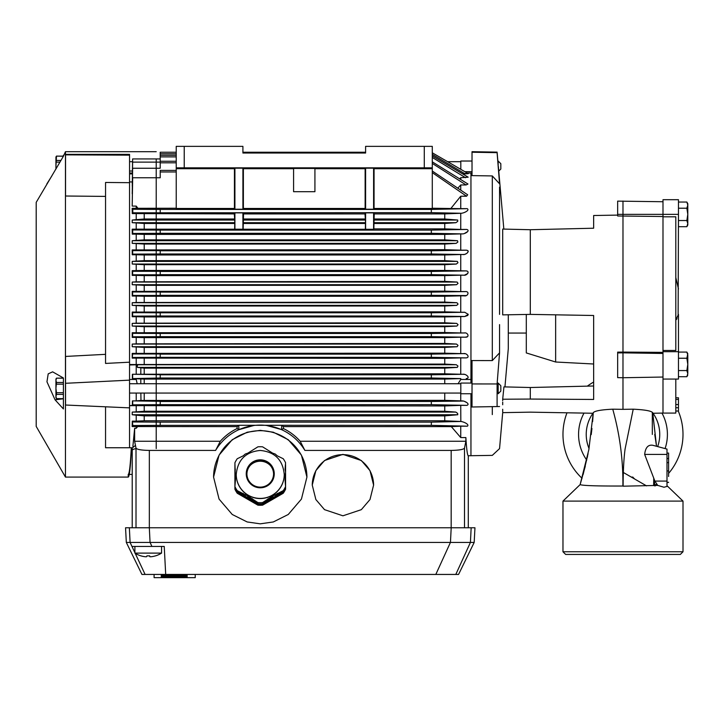 <?xml version="1.0" encoding="UTF-8"?>
<svg xmlns="http://www.w3.org/2000/svg" width="724" height="724" viewBox="0 0 724 724"><rect width="100%" height="100%" fill="white"/><g stroke="black" fill="none" stroke-linecap="round" stroke-linejoin="round"><path stroke-width="1.09" d="M65.459 477.089L36.2 426.409L36.2 202.367L63.404 156.257L65.459 151.687L65.459 477.089L128.22 477.089C129.315 476.899 130.32 468.519 131.252 451.957C131.451 450.057 133.225 448.925 136.583 448.572M156.221 448.572L156.221 158.927M65.459 151.687L156.221 151.687M55.06 399.82L63.404 408.951L63.404 377.964L52.626 371.837L48.2 373.856L46.951 381.792L55.06 399.82L63.404 398.779L63.404 395.078M129.243 474.419L128.22 477.089L128.22 474.419L132.22 474.419M51.811 175.995L46.834 183.95M63.404 155.244L63.404 156.257L56.481 156.094L55.938 166.357L55.938 157.027L56.481 156.094M135.46 445.405L131.252 448.789C130.329 465.677 129.315 474.22 128.22 474.419M63.404 377.964L63.404 381.738M472.021 161.027L460.817 161.027L460.817 169.335M498.157 165.742L498.157 161.027L500.827 163.696L500.827 169.027L498.601 171.262M56.481 160.447L60.961 160.447M63.404 156.14L56.481 156.14M59.983 162.113L56.481 162.113M55.938 169.036L55.938 166.357L56.11 168.746M134.89 546.439L134.89 553.109L161.561 553.109L161.561 546.439M148.221 555.869A23.82 23.82 -90 0 1 146.963 555.842A23.82 23.82 90 0 0 149.633 555.833A24.851 1.91 90 0 0 149.977 556.738L151.171 556.738A24.851 24.734 90 0 0 155.57 555.833L155.542 555.842M149.479 555.842A24.851 2.425 90 0 0 149.913 556.738L151.135 556.738M134.89 553.109A24.924 24.924 0 0 0 140.89 555.869L140.89 555.869A24.851 24.734 -90 0 0 145.271 556.738L146.474 556.738M140.899 555.833A24.851 24.779 -90 0 0 145.307 556.738L146.538 556.738A24.851 2.425 -90 0 0 146.963 555.833M155.57 555.833L155.56 555.869A24.924 24.924 0 0 0 161.561 553.109M634.188 478.745L632.857 477.089L631.536 477.089M634.188 478.428L633.636 478.428M687.8 375.068L686.85 376.715L687.8 373.638L686.85 376.715L678.46 376.715L678.46 370.561L686.85 370.561L687.8 373.638L687.8 364.398L686.85 370.561M678.46 358.244L686.85 358.244L687.8 364.398L687.8 355.158L686.85 352.081L687.8 355.158L686.85 352.081L678.46 352.081L678.46 370.561M687.8 355.158L686.85 352.081L687.8 353.728L686.85 358.244M677.012 318.714L675.8 320.117L678.46 314.388L678.46 379.068L662.994 379.068L662.994 413.078L652.767 413.259L656.532 446.283L652.74 412.798C651.672 410.979 645.165 409.775 633.229 409.178L625.102 448.925C623.817 458.382 623.156 470.808 623.12 486.193L622.902 486.03C596.757 486.112 582.494 485.641 580.123 484.609L562.973 501.099L683.004 501.099L683.004 551.769L562.973 551.769L565.643 554.439L680.334 554.439L683.004 551.769M678.46 351.692L662.994 351.692L662.994 413.078L675.8 413.078L675.8 379.068M662.994 351.692L662.994 350.479L675.8 350.479L675.8 216.802L662.994 216.802L662.994 350.479L662.994 214.367L678.46 214.367L678.46 199.697L662.994 199.697L662.994 214.367L622.984 214.367L622.984 352.081L617.653 352.126L617.653 377.647L622.984 377.738L622.984 409.35L612.748 409.178C600.793 409.775 594.286 410.979 593.237 412.798L588.829 449.74L580.123 484.609L585.282 466.274M678.126 316.533L678.46 214.367M678.46 288.985L675.8 277.536M675.8 397.784L678.46 397.784L678.46 399.413L675.8 399.413M675.8 407.739L678.46 407.739L678.46 411.015L675.8 411.015M678.46 407.739L678.46 404.562L675.8 404.562M678.46 404.562L678.46 399.413M246.911 474.021A13.34 13.322 180 0 1 260.242 460.907A13.34 13.322 180 0 1 273.582 474.021M262.586 503.768L262.586 502.565A28.01 27.965 180 0 1 257.907 502.565L257.907 503.768A28.01 27.965 -0 0 0 262.586 503.768L272.649 497.352L275.229 496.483L277.265 494.691L283.247 491.858A28.01 27.965 -0 0 0 285.582 487.813L285.582 486.609A28.01 27.965 180 0 1 283.247 490.655L283.247 491.858M260.242 487.125A13.34 13.322 180 0 1 246.911 473.813A13.34 13.322 180 0 1 260.242 460.491A13.34 13.322 180 0 1 273.582 473.813A13.34 13.322 180 0 1 260.242 487.125M284.251 474.437L284.251 474.573A24.001 23.973 180 0 1 260.242 498.546A24.001 23.973 180 0 1 236.241 474.573L236.241 474.437A24.001 23.973 180 0 0 260.242 498.411A24.001 23.973 180 0 0 284.251 474.437C282.831 459.867 274.821 451.867 260.242 450.446C245.671 451.867 237.662 459.867 236.241 474.437M262.586 502.565L272.649 496.049L272.649 497.352M283.247 490.655L272.649 496.049M285.582 486.609L285.048 479.949L285.582 471.958L285.184 475.252M234.911 464.69L234.911 487.813A28.01 27.965 -0 0 0 237.246 491.858L237.246 490.655A28.01 27.965 180 0 1 234.911 486.609L235.445 479.949L234.911 462.79A28.01 27.965 180 0 1 237.246 458.735L243.228 455.83L245.264 454.038L247.843 453.152L257.907 446.826A28.01 27.965 180 0 1 262.586 446.826L272.649 453.152L275.229 454.038L277.265 455.83L283.247 458.735A28.01 27.965 180 0 1 285.582 462.79L285.048 469.288L285.582 471.958L285.582 467.912L285.184 469.93M260.242 487.795A14 13.982 -0 0 0 274.251 473.813A14 13.982 -0 0 0 260.242 459.821A14 13.982 -0 0 0 246.241 473.813A14 13.982 -0 0 0 260.242 487.795M285.175 480.591L285.582 477.288M237.246 491.858L243.228 494.691L245.264 496.483L247.843 497.352L257.907 503.768M234.911 478.564L235.309 480.591M234.911 471.958L235.309 475.252M234.911 466.663L235.309 469.93M237.246 490.655L247.843 496.049L247.843 497.352M257.907 502.565L247.843 496.049M285.582 464.69L285.582 467.912M279.844 492.573L279.844 493.822M254.504 500.565L254.504 501.813M265.989 501.813L265.989 500.565M240.649 493.822L240.649 492.573M277.265 493.406L277.265 494.691M252.459 498.736L252.459 500.022M268.025 500.022L268.025 498.736M243.228 494.691L243.228 493.406M275.229 495.207L275.229 496.483M249.889 497.868L249.889 499.144M270.604 499.144L270.604 497.868M245.264 496.483L245.264 495.207M502.691 399.232L530.303 399.06L530.303 387.512L503.94 386.878L502.691 399.232C502.691 417.06 502.691 417.06 502.691 399.232L502.691 400.644M502.691 402.091L502.691 404.752M502.691 409.25L502.691 411.856M504.945 386.906L508.293 348.606L508.293 314.777M502.691 314.877L502.691 229.065L530.303 229.725L593.644 228.214L530.303 229.725L530.303 314.388L502.691 314.877M470.953 383.068L470.953 360.561L472.021 360.579L472.021 383.937L497.098 383.955L499.551 352.878L499.551 324.614M497.098 383.955L497.098 406.562L499.551 406.517L470.953 407.015L470.953 393.738L470.953 455.749L470.953 407.015M499.551 406.517C499.551 462.247 499.551 462.247 499.551 406.517C499.551 462.247 499.551 462.247 499.551 406.517L497.098 406.562M593.644 228.214L593.644 215.517L617.653 215.1M662.994 201.734L617.653 201.127L617.653 215.987L662.994 216.512M530.303 387.512L593.644 385.992M555.643 314.831L555.643 362.009L593.644 364L593.644 315.492L530.303 314.388M586.73 460.075A44.426 44.426 0 0 1 584.015 413.096M582.051 478.293A60.011 60.011 0 0 1 567.001 412.798M665.094 448.572A44.426 44.426 0 0 0 661.962 413.096M678.252 411.015A60.011 60.011 0 0 1 668.596 473.415M587.327 386.145A60.011 60.011 0 0 1 593.644 382.064M666.994 485.695L666.994 486.428L666.994 485.695L683.004 501.099M653.202 445.387L666.994 449.088L666.994 486.428L663.98 487.234L657.763 485.415L623.12 486.193M526.303 314.46L526.303 352.932L555.643 362.009M656.605 484.121A60.011 60.011 0 0 1 654.333 485.587M662.994 377.041L622.984 377.738L622.984 352.85L617.653 352.932M652.324 412.336L652.324 434.418M492.302 175.932L499.551 183.778L497.098 152.655L472.021 152.239L472.021 175.588L470.953 175.597L492.302 175.932L492.302 360.597L470.953 360.561L470.953 173.027L470.953 379.476L460.745 379.476L460.745 378.598L444.744 379.086L144.221 379.086L132.356 378.598L160.221 378L431.332 378L460.745 378.598M492.302 406.644C492.302 471.08 492.302 471.08 492.302 406.644L492.293 414.59M492.302 360.597L499.551 352.878M499.551 314.388L499.551 187.172M472.021 406.997L472.021 383.937M499.551 191.326L499.551 193.652M499.551 193.751L499.551 203.643M499.551 203.661L499.551 205.163M499.551 216.702L499.551 231.68M499.551 249.861L499.551 251.346M499.551 265.147L499.551 269.998M472.021 152.239L472.021 151.687L497.098 152.131L497.098 152.655M502.691 243.744L502.691 302.759M502.691 311.293L502.691 314.388M530.303 399.06C530.303 416.463 530.303 416.463 530.303 399.06L593.644 399.458L593.644 315.492M587.291 457.468L587.544 456.301M583.155 474.419L588.078 453.658M591.209 434.635L591.942 428.49M592.612 421.621L593.092 415.16M612.748 409.178C619.798 434.337 623.183 459.957 622.902 486.03M622.984 409.35L633.229 409.178M652.74 412.798L652.831 414.327M662.994 352.38L622.984 352.081L622.984 352.85L662.994 353.457M653.645 485.623L653.745 478.084M657.763 485.415L654.867 481.089L644.659 454.419C645.419 447.586 648.116 444.536 652.74 445.269L656.532 446.283L654.74 434.418M622.984 201.037L622.984 214.367L617.653 214.367M653.872 478.428L654.921 485.56M666.994 486.428L663.98 487.234L666.994 486.428M666.994 449.088L652.74 445.269M666.994 470.926L668.596 470.926L668.596 462.618L666.994 462.618M668.596 476.483L668.596 470.926M666.994 458.781L668.596 458.31M668.596 462.618L668.596 453.079L666.994 453.079M666.994 482.302L668.596 482.302M666.994 482.428L668.596 482.428M654.74 484.293L654.994 486.03M187.136 574.44L187.136 577.643L195.236 577.643L195.236 574.44M187.118 574.44L187.136 577.643M187.064 574.44L187.118 577.643M187 574.44L187.064 577.643M186.964 574.44L187 577.643M186.937 574.44L186.964 577.643M186.846 574.44L186.937 577.643M186.711 574.44L186.846 577.643M186.52 574.44L186.711 577.643M186.285 574.44L186.52 577.643M185.996 574.44L186.285 577.643M185.67 574.44L185.996 577.643M185.299 574.44L185.67 577.643M184.882 574.44L185.299 577.643M184.421 574.44L184.421 577.643L184.882 577.643M183.932 574.44L183.932 577.643L184.421 577.643M183.398 574.44L183.398 577.643L183.932 577.643M182.828 574.44L182.828 577.643L183.398 577.643M182.222 574.44L182.222 577.643L182.828 577.643M181.579 574.44L181.579 577.643L182.222 577.643M180.91 574.44L180.91 577.643L181.579 577.643M180.204 574.44L180.204 577.643L180.91 577.643M179.48 574.44L179.48 577.643L180.204 577.643M178.719 574.44L178.719 577.643L179.48 577.643M177.932 574.44L177.932 577.643L178.719 577.643M177.127 574.44L177.127 577.643L177.932 577.643M176.294 574.44L176.294 577.643L177.127 577.643M175.434 574.44L175.434 577.643L176.294 577.643M174.565 574.44L174.565 577.643L175.434 577.643M173.642 574.44L173.642 577.643L174.565 577.643M172.674 574.44L172.674 577.643L173.642 577.643M171.724 574.44L171.724 577.643L172.674 577.643M170.81 574.44L170.81 577.643L171.724 577.643M169.932 574.44L169.932 577.643L170.81 577.643M169.072 574.44L169.072 577.643L169.932 577.643M168.258 574.44L168.258 577.643L169.072 577.643M167.479 574.44L167.479 577.643L168.258 577.643M166.737 574.44L166.737 577.643L167.479 577.643M166.031 574.44L166.031 577.643L166.737 577.643M165.371 574.44L165.371 577.643L166.031 577.643M164.746 574.44L164.746 577.643L165.371 577.643M164.176 574.44L164.176 577.643L164.746 577.643M163.642 574.44L163.642 577.643L164.176 577.643M163.162 574.44L163.162 577.643L163.642 577.643M162.737 574.44L163.162 577.643M162.357 574.44L162.737 577.643M162.031 574.44L162.357 577.643M161.76 574.44L162.031 577.643M161.543 574.44L161.76 577.643M161.389 574.44L161.543 577.643M154.094 574.44L154.094 577.643L161.289 577.643L161.253 574.44L161.389 577.643M129.352 527.769L125.551 527.769L126.32 542.439L150.058 542.439L149.316 527.769L129.352 527.769L130.094 542.439L145.099 574.44L141.94 574.44L126.32 542.439M460.745 393.069L460.745 400.879L461.993 400.879C464.555 400.707 470.609 404.092 466.871 405.368L460.745 405.368L460.835 421.468C463.876 421.793 469.632 424.508 467.378 426.183L460.745 426.183L460.745 437.577L465.867 437.577C466.618 449.577 467.423 455.64 468.292 455.749L468.292 527.769L451.197 527.769L450.455 542.439L474.184 542.439L474.953 527.769L132.22 527.769L132.22 447.749M450.455 542.439L150.058 542.439M450.428 542.439L435.812 574.44L455.803 574.44L470.419 542.439L471.161 527.769M150.085 542.439L151.913 546.439L131.922 546.439M435.812 574.44L165.696 574.44L164.23 546.439L151.913 546.439M474.184 542.439L458.563 574.44L455.803 574.44M165.696 574.44L145.099 574.44M250.251 465.414A14 13.982 180 0 1 270.242 465.414M262.586 505.171L262.586 504.474L283.247 492.555A28.01 27.965 180 0 0 285.582 488.51L285.582 489.207A28.01 27.965 180 0 1 283.247 493.252L262.586 505.171A28.01 27.965 180 0 1 257.907 505.171L237.246 493.252A28.01 27.965 180 0 1 234.911 489.207L234.911 487.813M237.246 493.252L237.246 492.555A28.01 27.965 180 0 1 234.911 488.51M237.246 492.555L257.907 504.474L257.907 505.171M262.586 504.474A28.01 27.965 180 0 1 257.907 504.474M283.247 492.555L283.247 493.252M285.582 488.51L285.582 473.243M460.745 405.368L444.744 405.956L444.744 411.259L455.839 412.083L132.22 412.083L136.221 411.856L136.221 405.648L129.551 405.648L129.551 447.749L105.55 447.749L105.55 406.807M131.551 447.749L129.551 447.749L129.551 154.357L65.54 154.357L65.54 196.014L105.55 196.403M129.551 182.674L105.55 182.466L105.55 363.43L129.551 362.19M65.54 356.434L105.55 354.335L65.54 356.434L65.54 383.295L129.551 380.145M65.54 383.295L65.54 405.024L129.551 407.865M65.54 154.845L129.551 155.162M686.85 220.53L687.8 214.367L687.8 203.697L686.85 202.05L687.8 205.127L686.85 202.05L678.46 202.05L678.46 208.213L686.85 208.213L687.8 214.367L687.8 225.037L686.85 226.693L678.46 226.693L678.46 220.53L686.85 220.53L687.8 223.607L686.85 226.693M678.46 208.213L678.46 220.53M687.8 205.127L686.85 208.213M373.602 485.189A30.67 30.634 -0 0 0 342.932 454.645A30.67 30.634 -0 0 0 312.252 485.189M342.932 454.373L324.524 460.518L315.863 470.636L312.252 485.089L315.863 499.542L324.524 509.66L342.932 515.805L361.33 509.66L369.991 499.542L373.602 485.089L369.991 470.636L361.33 460.518L342.932 454.373M306.922 477.197A46.68 46.617 -0 0 0 260.242 430.69A46.68 46.617 -0 0 0 213.571 477.197M260.242 430.346L247.174 432.219L232.241 439.694L219.064 455.097L213.571 477.089L219.064 499.089L232.241 514.483L247.174 521.959L260.242 523.832L273.319 521.959L288.252 514.483L301.428 499.089L306.922 477.089L301.428 455.097L288.252 439.694L273.319 432.219L260.242 430.346M465.984 295.573L431.332 295.32L431.332 292.116L465.251 291.591C469.948 291.184 467.912 296.677 464.202 295.835L460.745 295.835L460.745 312.27L464.745 312.27L468.292 314.388L464.745 316.506L467.849 315.411M466.618 402.508L464.473 401.404M463.315 401.051L431.332 401.476L431.332 404.671L466.871 405.368M464.174 374.38L462.998 374.263C465.668 373.647 470.962 377.991 466.247 378.598M464.763 353.719L463.631 353.611C466.718 352.796 470.672 357.81 465.758 357.891L460.745 357.891L460.745 374.263L462.998 374.263L431.332 374.806L431.332 378M465.297 337.194L467.433 336.678M464.681 332.968L464.202 332.95C467.885 332.099 469.976 337.583 465.251 337.194L460.745 337.194L460.745 353.611L463.631 353.611L431.332 354.136L431.332 357.33L465.758 357.891M464.573 275.093L467.785 273.536M466.899 271.029L465.758 270.894C470.654 270.948 466.745 275.98 463.631 275.174L431.332 274.649L431.332 271.446L465.758 270.894L444.744 270.441L144.221 270.441L132.202 270.667L132.637 271.31L160.221 271.31L160.221 274.785L132.637 274.785L132.23 275.392L132.202 270.667M467.831 250.567L466.247 250.178C470.962 250.785 465.677 255.138 462.998 254.522L464.174 254.396M465.351 254.07L466.328 253.626M467.315 252.966L468.274 251.228M464.527 233.445L467.659 231.553M132.22 220.042L132.22 222.702L234.766 222.702L234.748 220.042L132.22 220.042L136.221 219.662L136.221 213.589L132.275 213.589L132.791 212.811L431.332 212.639L461.233 213.281C464.066 213.118 469.994 210.232 467.224 208.657C470.003 210.232 464.057 213.118 461.233 213.281L460.745 213.281L460.745 229.445L466.736 229.445C470.772 230.585 464.781 234.169 462.247 233.888L460.745 233.888L460.745 250.178L466.247 250.178L431.332 250.776L431.332 253.979L160.221 253.979L132.655 254.124L132.239 254.748L132.193 249.943L132.655 250.631L160.221 250.631L160.221 253.979M464.401 173.47C468.862 173.579 469.089 173.715 465.079 173.878L462.609 173.878M432.282 155.886L468.175 177.181L460.745 177.733L460.745 179.534M432.282 161.841L467.985 184.032L466.075 184.964L460.745 184.964L460.745 190.141M432.282 171.036L467.659 194.783L466.555 196.222L460.745 196.222L460.745 208.657L467.224 208.657L431.332 209.435L160.221 209.435L160.221 212.639M460.745 270.894L460.745 254.522L462.998 254.522L431.332 253.979M465.251 291.591L460.745 291.591L460.745 275.174L463.631 275.174M149.334 527.769L149.334 450.418L215.598 450.418C221.245 441.115 229.01 434.192 238.911 429.658C253.138 423.567 267.355 423.567 281.582 429.658L281.672 425.296L431.332 425.35L431.332 422.146L160.221 422.146L160.221 425.35L238.802 425.35L237.092 426.626L132.148 426.554L132.284 421.142L136.221 421.142L136.221 415.16L132.22 414.743L457.758 414.743L444.744 415.875L444.744 420.78L460.745 421.468M460.817 383.738L129.551 383.738L129.551 173.027L132.374 173.027M464.745 312.27L431.332 312.786L431.332 315.99L464.745 316.506L444.744 316.931L444.744 322.768L456.717 323.393L132.22 323.393L136.221 323.185L136.221 316.714L132.22 316.714L132.22 312.062L136.221 312.062L136.221 305.591L132.22 305.383L456.717 305.383L444.744 306.017L444.744 311.854L460.745 312.27M460.745 295.835L444.744 296.252L444.744 302.08L456.916 302.723L132.22 302.723L136.221 302.505L136.221 296.044L132.23 296.044L132.211 291.374L136.221 291.374L136.221 284.912L132.22 284.713L456.518 284.713L444.744 285.337L444.744 291.157L460.745 291.591M460.745 275.174L444.744 275.609L444.744 281.374L457.116 282.052L132.22 282.052L136.221 281.817L136.221 275.392L132.23 275.392M136.221 270.667L136.221 264.242L132.22 264.043L456.31 264.043L444.744 264.685L444.744 270.441M460.745 254.522L444.744 254.984L444.744 260.64L457.315 261.382L132.22 261.382L136.221 261.111L136.221 254.748L132.239 254.748M460.745 250.178L444.744 249.699L132.193 249.943M136.221 249.943L136.221 243.572L132.22 243.373L456.111 243.373L444.744 244.06L444.744 249.699M460.745 233.888L444.744 234.404L444.744 239.87L457.505 240.712L132.22 240.712L136.221 240.404L136.221 234.142L132.257 234.142L132.184 229.173L136.221 229.173L136.221 222.92L132.22 222.702M132.275 213.589L132.157 208.313L136.221 208.313L136.221 206.105L132.193 206.105L132.682 177.76L160.221 177.76L160.221 171.959L176.231 171.959M132.311 198.874L132.411 193.317M132.22 193.869L132.22 192.756M132.284 189.19L132.365 184.312M132.22 186.086L132.22 185.435M132.22 181.95L129.551 181.95M129.551 405.648L132.365 405.368L132.429 400.879L160.221 401.313L160.221 404.671L431.332 404.671M132.356 378.598L132.392 374.263L160.221 374.661L160.221 378M460.745 357.891L444.744 358.335L444.744 364.091L456.31 364.733L137.85 364.733L137.234 366.063L137.479 367.403L457.315 367.403L444.744 368.136L444.744 373.801L460.745 374.263M456.31 364.733L457.984 366.063L457.315 367.403M444.744 358.335L132.202 358.108L132.637 353.991L160.221 353.991L160.221 357.33L431.332 357.33M460.745 337.194L444.744 337.619L444.744 343.438L456.518 344.063L132.22 344.063L132.22 346.733L457.116 346.733L444.744 347.411L444.744 353.176L460.745 353.611M456.518 344.063L458.039 345.393L457.116 346.733M460.745 316.506L460.745 332.95L464.202 332.95L431.332 333.465L160.221 333.465L160.221 336.66L431.332 336.66L465.251 337.194M431.332 333.465L431.332 336.66M132.22 323.393L132.22 326.053L456.916 326.053L444.744 326.705L444.744 332.524L460.745 332.95M456.717 323.393L458.075 324.723L456.916 326.053M431.332 312.786L160.221 312.786L160.221 315.99L431.332 315.99M132.22 302.723L132.22 305.383M456.916 302.723L458.075 304.053L456.717 305.383M132.22 282.052L132.22 284.713M457.116 282.052L458.039 283.383L456.518 284.713M132.22 261.382L132.22 264.043M457.315 261.382L457.984 262.712L456.31 264.043M132.22 240.712L132.22 243.373M457.505 240.712L457.876 242.042L456.111 243.373M431.332 230.105L160.221 230.105L160.221 233.309L431.332 233.309L431.332 230.105L466.736 229.445M136.221 229.173L373.602 229.282L373.602 212.874L374.218 213.906L373.846 228.884L444.744 228.884L460.745 229.445M460.745 213.281L444.744 213.906L444.744 219.001L457.704 220.042L457.731 221.372L455.894 222.702L444.744 223.481L444.744 228.884M431.332 212.639L431.332 209.435M132.22 412.083L132.22 414.743M455.839 412.083L457.668 413.413L457.758 414.743M242.911 229.282L242.911 212.874L243.526 213.906L243.146 228.884M243.047 222.702L365.466 222.702L365.448 220.042L243.065 220.042M206.901 168.14L188.231 168.276L206.901 168.14M420.282 168.14L401.612 168.276L420.282 168.14M132.89 446.355L134.637 428.3L134.637 441.251L136.012 448.147L136.012 527.769M149.334 450.418C141.506 450.283 137.062 449.523 136.012 448.147M304.894 450.418L300.188 441.251C295.446 435.902 289.844 431.676 283.401 428.554L281.582 429.658C291.473 434.192 299.247 441.115 304.894 450.418L451.17 450.418L451.17 527.769M465.867 437.577L465.867 441.251L464.5 448.147C463.451 449.523 459.007 450.283 451.17 450.418M134.637 428.3L136.221 428.3L137.65 426.626M237.092 426.626L237.092 428.554C230.648 431.676 225.046 435.902 220.304 441.251L134.637 441.251M136.221 428.3L136.221 426.554M220.304 441.251L215.598 450.418M300.188 441.251L465.867 441.251M281.672 429.594L265.925 425.296L254.558 425.296L238.911 429.658L237.092 428.554M132.148 426.554L132.827 425.531L160.221 425.35M129.551 405.368L129.551 393.069L460.817 393.069M444.744 405.956L136.221 405.648M132.365 405.368L132.718 404.834L160.221 404.671M136.221 411.856L144.221 411.259L144.221 405.956M136.221 421.142L144.221 420.78L144.221 415.875L136.221 415.16M132.827 425.531L132.284 421.142M283.401 428.554L283.401 426.626L451.314 426.626L460.745 437.577M281.69 425.35L283.401 426.626M254.558 425.296L238.811 425.296L238.811 429.594M265.925 425.296L281.672 425.296M458.075 383.738L460.745 379.476M132.637 357.466L160.221 357.33M462.247 233.888L431.332 233.309M160.221 230.105L132.7 229.951L132.184 229.173M242.911 153.026L242.911 146.357L176.231 146.357L176.231 208.476L234.44 208.476L234.911 209.236L242.911 209.236L243.373 208.476L365.131 208.476L365.602 209.236L373.602 209.236L374.064 208.476L432.282 208.476L432.282 146.357L365.602 146.357L365.602 153.026L242.911 153.026L365.602 153.026M160.221 209.435L132.791 209.263L132.157 208.313M432.282 208.24L460.745 208.657M136.221 208.313L176.231 208.24M460.745 196.222L451.052 208.24M137.913 208.24L136.221 206.105M432.282 172.611L466.555 196.222M460.745 184.964L457.839 188.186M432.282 163.416L466.075 184.964M132.22 193.317L132.646 168.249L160.221 168.249L160.221 162.81L176.231 162.81M460.745 177.733L459.659 178.855M432.282 157.461L465.577 177.733M160.221 162.81L160.221 156.882L176.231 156.882M132.266 183.045L132.628 162.113L160.221 162.113M432.282 154.366L465.079 173.878M460.745 426.183L451.314 426.626M431.332 425.35L467.378 426.183M460.835 421.468L431.332 422.146M444.744 393.069L444.744 400.345L460.745 400.879M444.744 379.086L444.744 383.738M160.221 422.146L132.827 421.965M129.551 173.878L132.356 173.878L132.619 158.927L160.221 158.927M160.221 156.882L160.221 153.805L176.231 153.805M129.551 364.534L136.221 364.534L136.221 358.108M132.202 358.108L132.23 353.393L136.221 353.393L136.221 346.968L132.22 346.733M132.22 344.063L136.221 343.864L136.221 337.402L132.211 337.402L132.619 336.796L160.221 336.66M160.221 333.465L132.619 333.33L132.23 332.732L132.211 337.402M132.23 332.732L136.221 332.732L136.221 326.28L132.22 326.053M136.221 364.534L444.744 364.091M137.85 364.733L129.551 364.977M132.392 374.263L136.221 374.263L136.221 364.977M129.551 379.476L136.221 379.476L136.221 378.598M136.221 379.476L137.189 383.738M132.429 400.879L136.221 400.879L136.221 393.069M132.718 401.313L132.718 404.834M144.221 411.259L444.744 411.259M444.744 415.875L144.221 415.875M144.221 420.78L444.744 420.78M132.655 374.661L132.655 378.145M140.8 378.978L140.809 383.738M140.863 393.069L140.963 400.453L136.221 400.879M144.221 383.738L144.221 379.086M136.221 374.263L444.744 373.801M444.744 368.136L144.221 368.136L144.221 373.801M144.221 368.136L137.479 367.403M144.221 358.335L144.221 364.091M132.23 353.393L132.637 353.991M136.221 353.393L444.744 353.176M444.744 347.411L144.221 347.411L144.221 353.176M144.221 347.411L136.221 346.968M136.221 343.864L444.744 343.438M444.744 337.619L144.221 337.619L144.221 343.438M144.221 337.619L136.221 337.402M136.221 332.732L444.744 332.524M444.744 326.705L144.221 326.705L144.221 332.524M144.221 326.705L136.221 326.28M136.221 323.185L444.744 322.768M444.744 316.931L144.221 316.931L144.221 322.768M144.221 316.931L136.221 316.714M132.22 316.714L132.619 316.126L160.221 315.99M136.221 312.062L444.744 311.854M160.221 312.786L132.619 312.659L132.22 312.062M444.744 306.017L144.221 306.017L144.221 311.854M144.221 306.017L136.221 305.591M136.221 302.505L444.744 302.08M444.744 296.252L144.221 296.252L144.221 302.08M132.211 291.374L132.619 291.98L160.221 291.98L160.221 295.455L132.619 295.455L132.23 296.044M136.221 296.044L144.221 296.252M444.744 291.157L136.221 291.374M444.744 285.337L144.221 285.337L144.221 291.157M144.221 285.337L136.221 284.912M136.221 281.817L444.744 281.374M444.744 275.609L144.221 275.609L144.221 281.374M136.221 275.392L144.221 275.609M144.221 270.441L144.221 264.685L136.221 264.242M444.744 264.685L144.221 264.685M132.637 271.31L132.637 274.785M136.221 261.111L144.221 260.64L444.744 260.64M444.744 254.984L144.221 254.984L144.221 260.64M136.221 254.748L144.221 254.984M144.221 249.699L144.221 244.06L136.221 243.572M444.744 244.06L144.221 244.06M132.655 250.631L132.655 254.124M136.221 240.404L144.221 239.87L444.744 239.87M444.744 234.404L144.221 234.404L144.221 239.87M132.257 234.142L132.7 233.463L160.221 233.309M144.221 234.404L136.221 234.142M132.7 229.951L132.7 233.463M444.744 223.481L373.964 223.481M365.602 229.282L365.602 212.874L373.602 212.874M365.466 222.702L365.358 228.884M365.602 212.874L364.987 213.906L365.448 220.042M365.231 223.481L243.273 223.481M242.911 212.874L234.911 212.874L234.911 229.282M234.766 222.702L234.667 228.884M234.911 212.874L234.295 213.906L234.748 220.042M234.54 223.481L144.221 223.481L144.221 228.884M144.221 223.481L136.221 222.92M374.082 219.001L444.744 219.001M444.744 213.906L374.218 213.906M234.295 213.906L136.221 213.589M364.987 213.906L243.526 213.906M374.064 208.476L374.064 168.692L432.282 168.692M373.602 209.236L373.602 168.176L374.064 168.692M365.602 209.236L365.602 168.176L373.602 168.176M365.602 168.176L365.131 168.692L365.131 208.476M243.373 208.476L243.373 168.692L293.582 168.692M314.922 168.692L365.131 168.692M242.911 209.236L242.911 168.176L243.373 168.692M242.911 168.176L234.911 168.176L234.911 209.236M234.911 168.176L234.44 168.692L234.44 208.476M176.231 168.692L234.44 168.692M132.791 209.263L132.791 212.811M176.231 170.393L160.221 170.393L160.221 171.959M132.356 177.751L132.22 184.312M176.231 152.239L160.221 152.239L160.221 153.805M468.274 173.66L432.282 152.791L432.282 146.357M140.963 400.453L444.744 400.345M144.221 393.069L144.221 400.345M136.221 219.662L144.221 219.001L144.221 213.906M140.836 367.937L140.809 373.901M132.619 333.33L132.619 336.796M132.619 312.659L132.619 316.126M132.619 291.98L132.619 295.455M243.391 219.001L365.122 219.001M144.221 219.001L234.431 219.001M176.231 167.832L432.282 167.832M314.922 168.448L293.582 168.448L293.582 191.697L314.922 191.697L314.922 168.448M472.021 383.068L460.817 383.068L460.817 393.738L472.021 393.738M498.157 393.738L498.157 383.068L500.827 385.738L500.827 391.069L498.157 393.738M63.404 378.181L56.481 378.181L55.938 380.335L56.481 382.489L55.938 388.408L55.938 379.068L56.481 378.136L63.404 378.136L63.404 398.634L56.481 398.634L63.404 398.671M63.404 394.381L56.481 394.381L55.938 396.508L56.481 398.634L55.938 397.738L55.938 388.435L56.481 392.716L63.404 392.716M63.404 384.163L56.481 384.163M56.481 382.489L63.404 382.489M56.481 392.716L56.481 394.381M657.673 446.581A36.752 36.752 0 0 0 653.039 413.25M592.938 413.25A36.752 36.752 0 0 0 589.046 448.527M654.261 481.089L666.994 481.089M666.994 454.419L644.659 454.419M431.332 401.476L160.221 401.476M431.332 374.806L160.221 374.806M431.332 354.136L160.221 354.136M457.704 220.042L373.756 220.042M464.5 527.769L464.5 448.147M160.221 271.446L431.332 271.446M160.221 250.776L431.332 250.776M431.332 295.32L160.221 295.32M160.221 292.116L431.332 292.116M431.332 274.649L160.221 274.649M373.738 222.702L455.894 222.702M424.282 146.357L424.282 167.697M184.231 167.697L184.231 146.357M129.551 171.027L132.402 171.027M464.88 171.697L472.021 171.697M129.551 161.696L132.564 161.696M447.631 161.696L460.817 161.696M593.209 413.259L530.303 412.155L502.691 412.644L499.551 448.618L492.302 455.378L468.292 455.749M508.293 333.058L526.303 333.058M472.021 173.027L467.188 173.027M503.832 229.092L498.338 166.357M498.157 164.321L497.098 152.131M593.237 412.798L593.119 414.789M562.973 501.099L562.973 551.769M646.541 485.876L623.391 472.51M160.221 161.253L176.231 161.253M160.221 155.316L176.231 155.316M242.911 152.239L365.602 152.239"/></g></svg>
